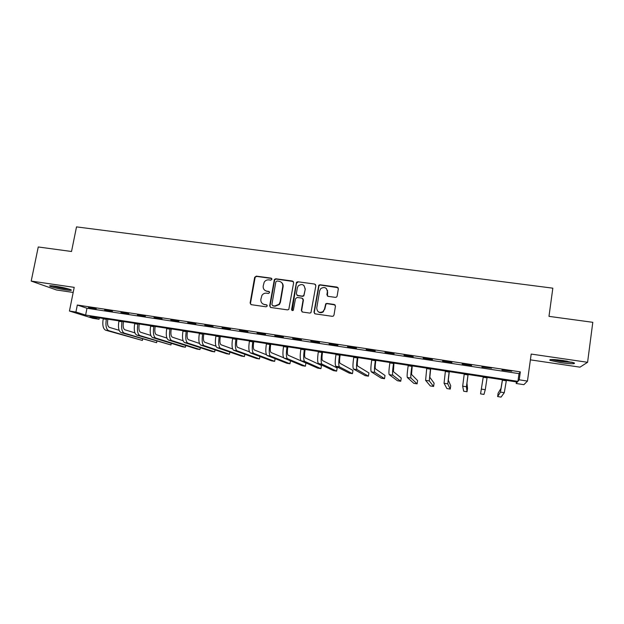<?xml version="1.0" encoding="UTF-8"?>
<svg xmlns="http://www.w3.org/2000/svg" width="624" height="624" viewBox="0 0 624 624"><rect width="100%" height="100%" fill="white"/><g stroke="black" fill="none" stroke-linecap="round" stroke-linejoin="round"><path stroke-width="0.94" d="M271.947 279.279L271.136 278.14L256.292 276.128L254.654 277.36L250.107 303.046L251.246 304.676L266.128 306.813L267.29 305.947L266.479 304.801L264.553 304.528C261.877 303.857 260.645 302.11 260.863 299.294L261.924 295.378C263.071 293.74 264.607 293.007 266.534 293.186L268.46 293.452L269.623 292.586L268.811 291.447L266.885 291.182C264.217 290.519 262.985 288.787 263.203 285.979L264.186 282.212C265.317 280.488 266.877 279.708 268.858 279.88L270.793 280.145L271.947 279.279M271.76 278.491L256.675 276.409L255.169 277.22L250.497 303.28L250.957 304.606M267.025 305.074L264.553 304.528M269.396 291.759L266.885 291.182M563.41 360.571C553.285 359.26 548.8 359.174 549.962 360.313L560.843 362.7C570.89 364.018 575.398 364.104 574.361 362.965L563.41 360.571M55.333 286.182C50.513 285.519 48.75 285.558 50.06 286.299C53.305 287.539 58.492 288.74 65.637 289.887C70.473 290.558 72.244 290.519 70.957 289.778C67.766 288.545 62.564 287.344 55.333 286.182M335.423 297.375L336.586 297.04L337.124 296.119L338.341 288.756L337.124 287.102L320.057 284.786L318.794 285.223L313.981 312.195L315.175 313.864L332.288 316.321L333.372 316.056L333.988 315.065L335.462 306.127L334.253 304.457L326.921 303.428L325.751 303.763L324.488 309.098L323.006 311.61C319.246 313.248 317.164 312.039 316.75 307.999L319.644 290.768L320.822 288.53C324.636 286.517 326.82 287.617 327.374 291.829L326.89 294.7L328.099 296.361L335.423 297.375M519.223 379.821L527.459 381.077L523.864 384.673L516.173 383.487L517.358 382.06L89.996 316.438L99.029 319.27L92.898 318.326L69.443 311.041L75.917 312.031L85.621 315.073L517.936 381.365L519.223 379.821L520.33 371.873L77.314 305.035L75.917 312.031M69.443 311.041L74.201 287.36L31.2 281.081L38.259 246.971L71.526 251.495L76.51 226.886L552.833 288.171L548.98 316.36L592.8 322.312L587.582 362.294L531.196 354.065L527.459 381.077M293.647 282.672L292.477 281.042L275.808 278.78L274.373 279.451L269.654 305.846L270.808 307.492L287.516 309.886L288.803 309.426L293.647 282.672M297.804 281.759L314.668 284.053L315.861 285.691L310.947 312.733L309.769 313.084L302.515 312.047L301.33 310.385L303.131 299.793L301.946 298.139L297.157 297.469L295.487 298.717L293.311 310.292C292.321 310.838 291.751 310.549 291.611 309.434L296.455 282.305L297.804 281.759L314.668 284.053M530.392 359.853L579.985 367.162L587.582 362.294M31.2 281.081L56.503 289.981L73.18 292.438M77.314 305.035L86.978 308.248L519.012 373.636L520.33 371.873M88.468 307.577L96.213 308.747L88.53 307.297M104.637 310.019L112.445 311.204L104.692 309.738M120.947 312.484L128.833 313.677L121.001 312.203M137.413 314.972L145.369 316.173L137.467 314.683M154.027 317.483L162.061 318.7L154.089 317.195M170.804 320.018L178.909 321.243L170.859 319.73M187.73 322.577L195.913 323.817L187.785 322.28M204.82 325.159L213.08 326.407L204.875 324.862M222.074 327.764L230.412 329.027L222.128 327.467M239.483 330.4L247.907 331.672L239.538 330.096M257.065 333.052L265.567 334.339L257.119 332.756M274.817 335.735L283.397 337.03L274.872 335.439M292.742 338.442L301.408 339.752L292.789 338.146M310.838 341.18L319.582 342.498L310.885 340.876M329.105 343.941L337.943 345.275L329.16 343.637M347.56 346.726L356.476 348.075L347.607 346.421M366.187 349.541L375.196 350.906L366.241 349.237M385.008 352.388L394.103 353.761L385.055 352.076M404.009 355.259L413.197 356.647L404.056 354.947M423.205 358.16L432.479 359.557L423.251 357.841M442.588 361.085L451.963 362.505L442.634 360.773M462.166 364.042L471.635 365.477L462.212 363.73M481.946 367.037L491.603 368.168L481.993 366.717M501.93 370.055L511.774 371.21L501.93 370.055M516.391 381.911L516.173 383.487M99.31 317.873L99.029 319.27M86.978 308.248L85.621 315.073M519.012 373.636L517.936 381.365M265.177 290.558L267.244 291.431M263.032 304.013L264.911 304.754M293.335 281.51L276.151 279.053L274.724 279.724L270.005 306.072L270.457 307.39M277.009 280.987L275.847 281.861L271.9 304.543L272.711 305.69L274.763 305.986L279.045 304.27L280.082 302.016L282.773 286.478C282.976 283.655 281.736 281.915 279.053 281.268L277.009 280.987M281.362 282.329C282.766 283.436 283.343 284.911 283.101 286.736L280.418 302.25L279.388 304.504L275.106 306.212L273.062 305.924M315.58 284.575L314.948 284.318M302.773 298.568L303.428 300.027L301.634 310.604L302.047 311.891M298.108 282.032L296.447 283.28L292.188 310.526M304.988 288.826C304.325 284.45 302.086 283.46 298.264 285.839L297.359 287.781L296.33 293.803L297.508 295.448L302.289 296.111L303.568 295.659L303.966 294.863L305.284 289.091L303.95 285.496M296.993 295.269L297.508 295.448M305.284 289.091L303.865 295.909L302.585 296.361L297.812 295.698M326.461 288.631L327.623 292.087L327.436 296.088M318.256 311.758C319.87 312.991 321.547 313.022 323.271 311.836L324.488 309.098M335.158 304.964L327.179 303.662L326.009 304.005L324.753 309.325M338.107 287.695L320.33 285.051L319.067 285.488L314.262 312.413L314.652 313.677M107.89 319.192L107.765 319.823C107.156 323.926 107.687 326.446 109.356 327.366L119.137 330.299M103.264 318.482L103.186 318.88C102.274 325.057 103.077 328.832 105.612 330.197L142.366 340.447L108.709 330.681C106.189 329.324 105.394 325.541 106.314 319.355L106.392 318.958M142.366 340.447L142.646 338.972M123.529 321.594L123.412 322.226C122.795 326.352 123.287 328.871 124.894 329.784L134.917 332.857M118.934 320.884L118.856 321.282C117.936 327.491 118.693 331.274 121.134 332.631L156.593 342.693L124.246 333.122C121.836 331.765 121.087 327.982 122.008 321.766L122.086 321.368M156.593 342.693L156.889 341.141M139.308 324.012L139.191 324.652C138.575 328.793 139.035 331.321 140.572 332.233L150.836 335.447M134.745 323.31L134.667 323.716C133.747 329.948 134.449 333.739 136.781 335.088L170.945 344.963L139.932 335.579C137.615 334.238 136.921 330.447 137.842 324.199L137.92 323.801M170.945 344.963L171.249 343.317M155.228 326.461L155.111 327.101C154.495 331.258 154.916 333.793 156.382 334.69L166.897 338.068M150.696 325.759L150.618 326.165C149.69 332.428 150.345 336.227 152.568 337.561L182.504 346.788L185.406 347.24L155.743 338.06C153.535 336.726 152.896 332.927 153.824 326.656L153.902 326.251M185.406 347.24L185.726 345.501M171.296 328.926L171.171 329.566C170.555 333.746 170.937 336.281 172.333 337.178L183.105 340.727M166.787 328.232L166.709 328.637C165.781 334.932 166.374 338.738 168.503 340.057L197.051 349.089L199.976 349.549L171.701 340.556C169.603 339.245 169.018 335.431 169.946 329.137L170.024 328.731M199.976 349.549L200.32 347.693M68.671 288.974C63.258 288.436 57.907 287.391 52.642 285.839M51.691 285.753C57.58 287.453 63.539 288.623 69.568 289.247M572.138 362.232L561.171 361.343L552.349 359.51M557.294 359.822L567.247 361.195M551.304 359.51L561.015 361.475L573.16 362.521M187.496 331.414L187.379 332.062C186.755 336.258 187.106 338.801 188.432 339.682L199.462 343.434M183.027 330.728L182.949 331.133C182.013 337.451 182.559 341.266 184.571 342.576L211.723 351.406L214.672 351.866L187.801 343.083C185.812 341.78 185.281 337.966 186.209 331.633L186.287 331.227M214.672 351.866L215.03 349.892M203.853 333.926L203.728 334.573C203.104 338.793 203.424 341.336 204.672 342.217L215.966 346.18M199.407 333.239L199.337 333.653C198.393 340.002 198.884 343.824 200.788 345.119L226.512 353.738L229.484 354.206L204.048 345.626C202.16 344.339 201.692 340.517 202.628 334.16L202.706 333.746M229.484 354.206L229.866 352.092M220.35 336.453L220.233 337.108C219.609 341.351 219.882 343.902 221.052 344.768L232.635 348.98M215.943 335.782L215.865 336.188C214.929 342.568 215.358 346.398 217.152 347.685L241.426 356.093L244.421 356.569L220.436 348.2C218.665 346.921 218.252 343.091 219.188 336.703L219.266 336.289M244.421 356.569L244.826 354.284M237.003 339.011L236.886 339.674C236.254 343.925 236.488 346.484 237.588 347.342L249.46 351.835M232.627 338.341L232.549 338.754C231.605 345.166 231.98 349.003 233.657 350.267L256.456 358.472L259.475 358.948L236.98 350.789C235.318 349.526 234.967 345.688 235.903 339.269L235.981 338.855M259.475 358.948L259.904 356.476M253.804 341.593L253.687 342.256C253.055 346.531 253.25 349.097 254.272 349.939L266.456 354.76M249.46 340.93L249.389 341.344C248.446 347.779 248.75 351.624 250.318 352.88L271.612 360.867L274.654 361.343L253.664 353.402C252.127 352.154 251.831 348.309 252.775 341.866L252.853 341.445M274.654 361.343L275.122 358.66M270.761 344.198L270.644 344.861C270.013 349.159 270.169 351.725 271.105 352.568L283.663 357.778M266.456 343.535L266.386 343.957C265.434 350.423 265.684 354.276 267.127 355.516L286.892 363.277L289.957 363.769L270.504 356.047C269.084 354.806 268.85 350.953 269.802 344.479L269.872 344.058M289.957 363.769L290.464 360.812M287.875 346.827L287.758 347.49C287.126 351.811 287.235 354.377 288.101 355.212L305.924 363.043L305.393 366.202L287.5 358.706C286.205 357.49 286.026 353.621 286.985 347.116L287.056 346.702M305.393 366.202L302.297 365.711L284.092 358.176C282.766 356.951 282.578 353.09 283.53 346.593L283.608 346.172M305.144 349.479L305.027 350.15C304.395 354.487 304.465 357.061 305.245 357.887L321.477 365.485L320.954 368.659L304.652 361.397C303.475 360.188 303.365 356.32 304.325 349.783L304.395 349.362M320.954 368.659L317.827 368.168L301.213 360.859C300.011 359.65 299.887 355.781 300.846 349.253L300.916 348.824M327.421 291.314L327.553 290.433M322.577 352.154L322.46 352.825C321.828 357.185 321.851 359.767 322.546 360.578L337.163 367.949L336.64 371.14L321.961 364.112C320.915 362.918 320.869 359.042 321.828 352.474L321.898 352.045M336.64 371.14L333.497 370.64L318.49 363.566C317.413 362.372 317.359 358.496 318.31 351.936L318.388 351.507M340.174 354.853L340.057 355.532C339.417 359.908 339.401 362.497 340.018 363.301L352.981 370.438L352.459 373.643L339.433 366.85C338.512 365.672 338.536 361.787 339.495 355.189L339.565 354.76M352.459 373.643L349.284 373.136L335.923 366.304C334.979 365.118 334.987 361.234 335.946 354.643L336.016 354.214M357.934 357.583L357.825 358.262C357.178 362.661 357.123 365.258 357.646 366.046L368.932 372.941L368.417 376.163L357.068 369.611C356.281 368.456 356.366 364.556 357.334 357.926L357.404 357.497M368.417 376.163L365.212 375.656L353.527 369.057C352.708 367.895 352.786 364.003 353.753 357.38L353.824 356.951M375.859 360.337L375.749 361.015C375.11 365.438 375.001 368.035 375.437 368.815L385.016 375.469L384.509 378.706L374.868 372.403C374.213 371.257 374.369 367.357 375.336 360.695L375.406 360.266M384.509 378.706L381.28 378.191L371.296 371.842C370.609 370.695 370.75 366.795 371.717 360.142L371.787 359.713M393.955 363.113L393.393 371.615L401.232 378.019L400.733 381.264L392.831 375.219C392.309 374.088 392.535 370.18 393.51 363.488L393.58 363.051M400.733 381.264L397.472 380.749L389.228 374.657C388.674 373.526 388.892 369.611 389.86 362.926L389.93 362.497M412.23 365.921L411.528 374.439L417.596 380.585L417.097 383.854L410.966 378.066C410.584 376.951 410.881 373.035 411.863 366.311L411.926 365.875M417.097 383.854L413.813 383.331L407.332 377.497C406.918 376.373 407.199 372.458 408.174 365.742L408.244 365.305M430.677 368.753L429.827 377.294L434.093 383.183L433.594 386.459L429.281 380.936L430.451 368.714M433.594 386.459L430.287 385.936L425.607 380.359L426.738 368.144M449.296 371.608L448.305 380.172L450.731 385.796L450.239 389.087L447.767 383.83L449.155 371.592M450.239 389.087L446.901 388.565L444.054 383.253L445.403 371.015M468.101 374.501L466.963 383.074L467.516 388.432L467.033 391.739L466.424 386.755L468.047 374.486M467.033 391.739L463.663 391.209L462.68 386.17L464.256 373.909M483.28 376.826L480.566 393.884L483.288 376.826M480.566 393.884L483.967 394.415L485.269 389.711L487.118 377.419M502.414 379.766L501.002 388.378L498.092 393.237L497.624 396.575L500.471 392.09L502.507 379.782M497.624 396.575L501.049 397.114L504.293 392.691L506.376 380.375M250.497 303.28L250.107 303.046M103.186 318.88L106.314 319.355M105.612 330.197L108.709 330.681M118.856 321.282L122.008 321.766M121.134 332.631L124.246 333.122M134.667 323.716L137.842 324.199M136.781 335.088L139.932 335.579M150.618 326.165L153.824 326.656M152.568 337.561L155.743 338.06M166.709 328.637L169.946 329.137M168.503 340.057L171.701 340.556M182.949 331.133L186.209 331.633M184.571 342.576L187.801 343.083M199.337 333.653L202.628 334.16M200.788 345.119L204.048 345.626M215.865 336.188L219.188 336.703M217.152 347.685L220.436 348.2M232.549 338.754L235.903 339.269M233.657 350.267L236.98 350.789M249.389 341.344L252.775 341.866M250.318 352.88L253.664 353.402M266.386 343.957L269.802 344.479M267.127 355.516L270.504 356.047M283.53 346.593L286.985 347.116M284.092 358.176L287.5 358.706M300.846 349.253L304.325 349.783M301.213 360.859L304.652 361.397M318.31 351.936L321.828 352.474M318.49 363.566L321.961 364.112M335.946 354.643L339.495 355.189M335.923 366.304L339.433 366.85M353.753 357.38L357.334 357.926M353.527 369.057L357.068 369.611M371.717 360.142L375.336 360.695M371.296 371.842L374.868 372.403M389.86 362.926L393.51 363.488M389.228 374.657L392.831 375.219M408.174 365.742L411.863 366.311M407.332 377.497L410.966 378.066M426.668 368.581L430.388 369.158M425.607 380.359L429.281 380.936M445.341 371.452L449.093 372.029M444.054 383.253L447.767 383.83M464.186 374.345L467.977 374.93M462.68 386.17L466.424 386.755M483.226 377.27L487.048 377.863M481.486 389.119L485.269 389.711M502.445 380.227L506.314 380.819M500.471 392.09L504.293 392.691M50.06 286.299L50.177 285.714"/></g></svg>
